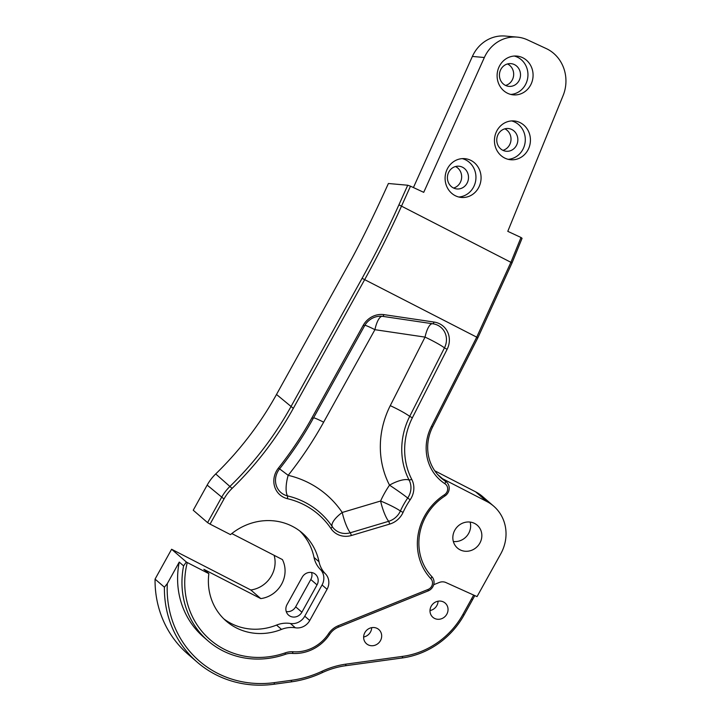 <?xml version="1.0" encoding="UTF-8"?>
<svg xmlns="http://www.w3.org/2000/svg" width="721" height="721" viewBox="0 0 721 721"><rect width="100%" height="100%" fill="white"/><g stroke="black" fill="none" stroke-linecap="round" stroke-linejoin="round"><path stroke-width="1.08" d="M473.661 595.068L462.909 614.454A78.337 72.839 -49.2 0 1 402.688 656.362L346.062 664.122A82.816 76.994 130.8 0 0 322.089 671.233A105.068 97.686 -49.2 0 1 291.681 680.263L274.521 682.616A105.068 97.686 -49.2 0 1 167.308 583.631L164.406 587.2A107.303 99.768 130.8 0 0 197.293 662.22A107.303 99.768 130.8 0 0 274.034 684.229L291.194 681.877A107.303 99.768 130.8 0 0 322.251 672.657A80.572 74.921 -49.2 0 1 345.575 665.735L402.201 657.976A80.572 74.921 130.8 0 0 464.144 614.869L474.833 595.6M167.308 583.631L179.241 562.101L183.603 565.877A85.051 79.076 130.8 0 0 208.027 640.87A85.051 79.076 130.8 0 0 285.273 654.353A17.908 16.646 -49.2 0 1 292.248 653.397A40.574 37.726 130.8 0 0 329.659 634.327A17.908 16.646 -49.2 0 1 338.374 627.171L428.13 590.914A8.949 8.328 130.8 0 0 431.879 576.656A53.715 49.947 -49.2 0 1 444.884 496.021A8.949 8.328 130.8 0 0 446.479 482.034A8.949 8.328 130.8 0 0 445.632 481.394A44.765 41.62 -49.2 0 1 441.396 478.221A44.765 41.62 -49.2 0 1 432.636 426.913L477.879 337.752L512.018 262.967L522.067 238.3L521.013 237.488L510.964 262.165L476.563 337.491L431.356 426.58A47 43.702 130.8 0 0 445.001 483.791A6.714 6.246 -49.2 0 1 444.442 494.759A55.959 52.029 130.8 0 0 430.897 578.747A6.714 6.246 -49.2 0 1 428.085 589.445L338.32 625.702A20.143 18.728 130.8 0 0 328.515 633.75A38.33 35.644 -49.2 0 1 293.177 651.766A20.143 18.728 130.8 0 0 285.327 652.838A82.816 76.994 -49.2 0 1 187.271 562.551L208.865 573.646L203.872 569.338L260.786 598.601A26.857 24.974 130.8 0 0 282.416 559.577L231.811 533.558M274.142 555.323A26.857 24.974 -49.2 0 1 250.809 589.976L171.607 549.258L186.342 561.992L183.603 565.877M171.607 549.258L155.06 579.116L164.406 587.2M179.241 562.101A85.051 79.076 130.8 0 0 203.664 637.103L208.027 640.87M377.2 628.442A9.4 8.742 130.8 0 0 365.403 631.74A9.4 8.742 130.8 0 0 366.511 643.745A9.4 8.742 130.8 0 0 379.264 642.348A9.4 8.742 130.8 0 0 378.804 629.523A9.4 8.742 130.8 0 0 377.2 628.442M443.559 601.99A9.4 8.742 130.8 0 0 431.771 605.289A9.4 8.742 130.8 0 0 432.87 617.293A9.4 8.742 130.8 0 0 445.632 615.896A9.4 8.742 130.8 0 0 445.163 603.071A9.4 8.742 130.8 0 0 443.559 601.99M207.576 522.626L210.063 524.122L223.988 498.986A42.53 39.538 -49.2 0 1 232.09 488.396A321.287 298.728 130.8 0 0 293.321 408.356L364.574 279.811A358.112 128.608 -62.8 0 0 401.633 205.855L410.483 186.189L407.735 185.234L398.92 204.827A355.877 127.797 117.2 0 1 362.095 278.324L290.842 406.86A319.052 296.646 -49.2 0 1 230.035 486.342A44.765 41.62 130.8 0 0 221.509 497.49L207.576 522.626L193.237 510.234L207.17 485.107L223.988 498.986M410.483 186.189L423.723 192.336L484.35 57.509L472.381 56.436A35.816 33.076 -84.9 0 1 505.295 36.05L517.272 37.122A35.816 33.076 95.1 0 0 484.35 57.509M517.272 37.122A35.816 33.076 95.1 0 1 527.493 39.871L546.275 48.586A35.816 33.076 95.1 0 1 563.11 95.551L507.782 231.342L521.013 237.488M207.17 485.107A44.765 41.62 130.8 0 1 215.705 473.949A319.052 296.646 -49.2 0 0 276.504 394.468L352.163 257.974C362.852 238.083 374.929 213.254 388.394 183.504L407.735 185.234M471.002 160.45A19.476 17.98 -84.9 0 1 480.402 183.089A19.476 17.98 -84.9 0 1 461.35 197.446A19.476 17.98 -84.9 0 1 445.172 176.447A19.476 17.98 -84.9 0 1 464.82 158.656A19.476 17.98 -84.9 0 1 471.002 160.45M520.346 122.75A19.476 17.98 -84.9 0 1 529.755 145.39A19.476 17.98 -84.9 0 1 510.702 159.747A19.476 17.98 -84.9 0 1 494.525 138.747A19.476 17.98 -84.9 0 1 514.172 120.957A19.476 17.98 -84.9 0 1 520.346 122.75M523.004 57.869A19.476 17.98 -84.9 0 1 532.404 80.509A19.476 17.98 -84.9 0 1 513.361 94.866A19.476 17.98 -84.9 0 1 497.184 73.866A19.476 17.98 -84.9 0 1 516.831 56.076A19.476 17.98 -84.9 0 1 523.004 57.869M223.789 618.852A58.194 54.111 130.8 0 0 276.54 625.08A26.857 24.974 130.8 0 1 290.383 623.485A13.717 12.753 130.8 0 0 304.758 616.194L322.062 584.974A13.717 12.753 130.8 0 0 320.349 569.41A26.857 24.974 130.8 0 1 314.023 557.45L319.015 561.758A58.194 54.111 -49.2 0 0 302.315 533.035A58.194 54.111 -49.2 0 0 230.495 534.622L210.063 524.122M319.015 561.758A26.857 24.974 130.8 0 0 325.342 573.718A13.717 12.753 -49.2 0 1 327.055 589.282L309.751 620.502A13.717 12.753 -49.2 0 1 295.367 627.793A26.857 24.974 130.8 0 0 281.523 629.388A58.194 54.111 -49.2 0 1 226.214 621.087A58.194 54.111 -49.2 0 1 208.865 573.646M411.781 479.438A69.387 64.511 -49.2 0 1 412.358 417.82L447.11 349.325A20.143 18.728 130.8 0 0 434.168 322.071L384.041 314.644A20.143 18.728 130.8 0 0 363.177 325.405L311.905 417.91A343.674 319.538 -49.2 0 1 278.414 468.1A20.143 18.728 130.8 0 0 287.517 498.707A82.816 76.994 -49.2 0 1 330.984 528.574A20.143 18.728 130.8 0 0 351.442 535.496L389.8 524.05A20.143 18.728 130.8 0 0 403.066 512.397A78.337 72.839 -49.2 0 1 410.168 499.779A20.143 18.728 130.8 0 0 411.781 479.438L409.122 480.087A17.764 16.52 -49.2 0 1 407.698 498.031A80.716 75.047 130.8 0 0 400.38 511.018A17.764 16.52 -49.2 0 1 388.682 521.301L350.325 532.756A17.764 16.52 -49.2 0 1 332.282 526.645A85.195 79.211 130.8 0 0 287.562 495.913A17.764 16.52 -49.2 0 1 277.567 488.423A17.764 16.52 -49.2 0 1 279.532 468.929A346.044 321.746 130.8 0 0 313.256 418.387L364.529 325.883A17.764 16.52 -49.2 0 1 382.923 316.393L433.051 323.819A17.764 16.52 -49.2 0 1 436.448 324.702A17.764 16.52 -49.2 0 1 444.469 347.855L409.717 416.35A71.767 66.72 130.8 0 0 409.122 480.087A17.908 6.183 152.6 0 0 389.52 485.161A98.48 91.567 130.8 0 0 380.589 501.023A17.908 1.992 -155.6 0 1 400.38 511.018L403.066 512.397M187.271 562.551L186.342 561.992M279.135 468.524L288.184 475.328A17.908 5.93 -76.8 0 0 287.562 495.913L287.517 498.707M330.984 528.574L332.282 526.645A17.908 6.39 146 0 1 342.232 512.469A17.908 3.731 -106.6 0 0 350.325 532.756L351.442 535.496M389.8 524.05L388.682 521.301A17.908 3.731 73.4 0 1 380.589 501.023L342.232 512.469A102.959 95.731 130.8 0 0 288.184 475.328A363.817 338.266 130.8 0 0 323.639 422.191A17.908 1.451 29 0 0 313.59 417.774M410.168 499.779L407.698 498.031A17.908 0.802 34.4 0 0 389.52 485.161A89.53 83.239 130.8 0 1 390.268 405.635C398.848 409.663 405.328 413.241 409.717 416.35L412.358 417.82M447.11 349.325L444.469 347.855A17.908 1.703 26.9 0 0 425.039 337.113A17.908 5.678 98.4 0 1 432.23 323.693M381.995 316.285A17.908 5.678 -81.6 0 0 374.911 329.686A17.908 1.451 29 0 0 364.88 325.27M433.7 584.713L439.431 582.397A53.715 49.947 130.8 0 0 439.44 582.406A8.949 8.328 130.8 0 1 445.893 582.541L477.041 596.6L500.771 553.836A40.286 37.456 -49.2 0 0 493.687 506.151A40.286 37.456 -49.2 0 0 486.81 501.51L442.514 478.699L445.632 481.394L445.001 483.791M311.571 572.492A8.949 8.328 -49.2 0 1 310.796 579.504L295.655 606.821A8.949 8.328 -49.2 0 1 286.255 611.579M317.033 584.893A8.949 8.328 130.8 0 0 315.456 574.304A8.949 8.328 130.8 0 0 302.171 577.251L287.03 604.568A8.949 8.328 130.8 0 0 288.607 615.166A8.949 8.328 130.8 0 0 301.892 612.21L317.033 584.893L310.796 579.504M462.242 158.62A19.476 17.98 -84.9 0 1 465.865 159.99A19.476 17.98 -84.9 0 1 475.581 181.268A19.476 17.98 -84.9 0 1 458.799 197.013M462.594 167.272A11.419 10.545 -84.9 0 1 468.109 180.538A11.419 10.545 -84.9 0 1 456.934 188.956A11.419 10.545 -84.9 0 1 447.453 176.654A11.419 10.545 -84.9 0 1 458.971 166.218A11.419 10.545 -84.9 0 1 462.594 167.272M453.572 188.037A11.419 10.545 95.1 0 0 461.602 178.069A11.419 10.545 95.1 0 0 455.753 166.659A11.419 10.545 95.1 0 0 455.501 166.533M511.586 120.921A19.476 17.98 -84.9 0 1 515.218 122.291A19.476 17.98 -84.9 0 1 524.924 143.569A19.476 17.98 -84.9 0 1 508.152 159.314M511.946 129.573A11.419 10.545 -84.9 0 1 517.453 142.839A11.419 10.545 -84.9 0 1 506.286 151.257A11.419 10.545 -84.9 0 1 496.805 138.955A11.419 10.545 -84.9 0 1 508.323 128.518A11.419 10.545 -84.9 0 1 511.946 129.573M502.925 150.338A11.419 10.545 95.1 0 0 510.955 140.37A11.419 10.545 95.1 0 0 505.106 128.96A11.419 10.545 95.1 0 0 504.844 128.834M514.244 56.04A19.476 17.98 -84.9 0 1 517.876 57.41A19.476 17.98 -84.9 0 1 527.583 78.679A19.476 17.98 -84.9 0 1 510.81 94.433M514.605 64.692A11.419 10.545 -84.9 0 1 520.111 77.958A11.419 10.545 -84.9 0 1 508.945 86.376A11.419 10.545 -84.9 0 1 499.464 74.065A11.419 10.545 -84.9 0 1 510.982 63.637A11.419 10.545 -84.9 0 1 514.605 64.692M505.583 85.448A11.419 10.545 95.1 0 0 513.613 75.489A11.419 10.545 95.1 0 0 507.764 64.079A11.419 10.545 95.1 0 0 507.503 63.953M413.421 187.55L472.381 56.436M493.687 506.151L482.466 496.454A40.286 37.456 130.8 0 0 475.59 491.812L434.763 470.795M155.06 579.116A107.303 99.768 130.8 0 0 187.947 654.145L197.293 662.22M453.338 541.489A15.105 14.05 130.8 0 0 470.119 522.076M363.627 636.994A9.4 8.742 130.8 0 0 371.703 627.658M429.995 610.543A9.4 8.742 130.8 0 0 438.071 601.206M437.638 474.49L442.514 478.699A8.949 8.328 130.8 0 1 443.361 479.339L446.479 482.034M250.809 589.976L260.786 598.601M314.023 557.45A58.194 54.111 130.8 0 0 299.756 530.962M474.643 523.464A15.105 14.05 -49.2 0 1 477.221 525.203A15.105 14.05 -49.2 0 1 477.969 545.815A15.105 14.05 -49.2 0 1 457.465 548.068A15.105 14.05 -49.2 0 1 455.69 528.772A15.105 14.05 -49.2 0 1 474.643 523.464M471.417 599.106L472.652 599.521M462.909 614.454L464.144 614.869M402.688 656.362L402.201 657.976M346.062 664.122L345.575 665.735M322.089 671.233L322.251 672.657M291.681 680.263L291.194 681.877M274.521 682.616L274.034 684.229M232.09 488.396L215.705 473.949M293.321 408.356L276.504 394.468M477.879 337.752L362.095 278.324M512.045 262.895L398.92 204.827M512.018 262.967L510.964 262.165M477.834 337.825L476.563 337.491M431.356 426.58L432.636 426.913M444.442 494.759L444.884 496.021M430.897 578.747L431.879 576.656M428.085 589.445L428.13 590.914M338.32 625.702L338.374 627.171M328.515 633.75L329.659 634.327M293.177 651.766L292.248 653.397M285.327 652.838L285.273 654.353M279.532 468.929L278.414 468.1M313.256 418.387L311.905 417.91M364.529 325.883L363.177 325.405M382.923 316.393L384.041 314.644M433.051 323.819L434.168 322.071M323.639 422.191L374.911 329.686L425.039 337.113L390.268 405.635M295.655 606.821L301.892 612.21M475.59 491.812L486.81 501.51M320.349 569.41L325.342 573.718M276.54 625.08L281.523 629.388M290.383 623.485L295.367 627.793M304.758 616.194L309.751 620.502M322.062 584.974L327.055 589.282"/></g></svg>
